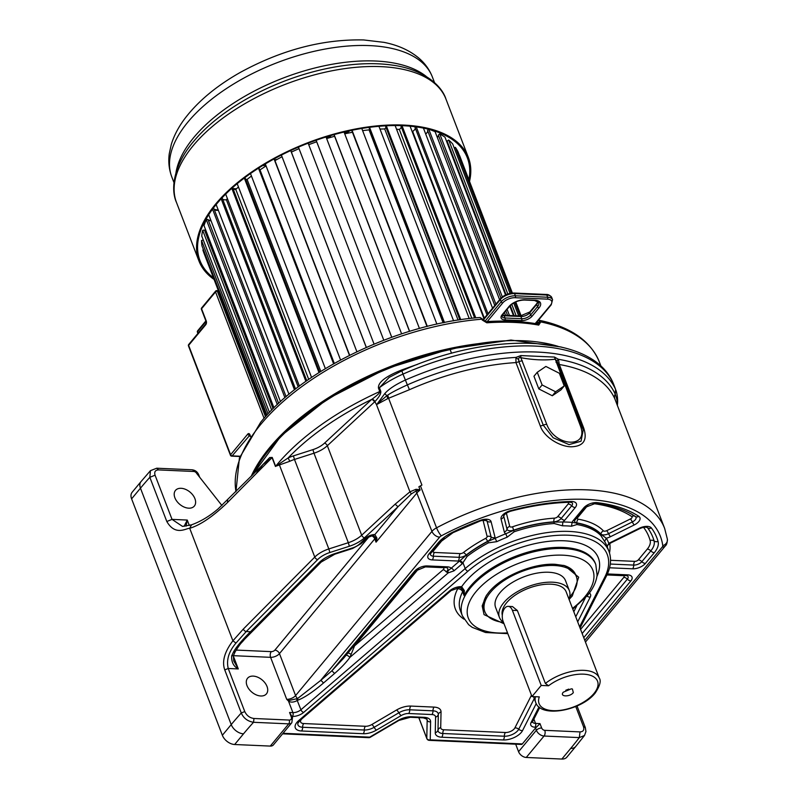 <?xml version="1.0" encoding="UTF-8"?>
<svg xmlns="http://www.w3.org/2000/svg" width="799" height="799" viewBox="0 0 799 799"><rect width="100%" height="100%" fill="white"/><g stroke="black" fill="none" stroke-linecap="round" stroke-linejoin="round"><path stroke-width="1.2" d="M257.378 470.162L269.732 457.547L272.239 457.447L275.625 466.286L288.119 457.967A190.591 94.222 -21 0 1 371.645 399.44L372.114 399.12C377.557 395.145 380.114 392.619 379.775 391.53A193.318 95.57 159 0 0 276.564 465.148A193.318 95.57 159 0 0 276.035 465.777A193.318 95.57 159 0 0 275.625 466.286L289.787 461.283L288.119 457.967A23.141 11.446 -21 0 1 293.433 455.889L312.928 449.627A17.698 8.749 159 0 0 324.504 443.155L371.645 399.44A2.727 1.488 47.2 0 1 374.471 402.017L374.881 401.627C379.455 396.753 381.383 393.218 380.674 391.011L379.405 387.695L389.143 377.388L402.067 370.766A6.811 0.589 66.2 0 0 402.986 374.102A175.62 86.821 -21 0 1 613.302 383.46A68.065 33.648 -21 0 1 613.642 384.279L615.6 389.443A175.62 86.821 159 0 0 405.283 380.094C395.755 384.429 388.933 388.913 384.818 393.547L377.288 403.795L386.886 395.715A6.811 1.598 -139.3 0 1 384.818 393.547M563.305 692.194L571.285 688.838L572.404 688.998L573.322 692.633C569.807 697.257 559.17 696.788 563.305 692.194L562.995 692.613M504.029 623.749L484.054 614.641L482.167 605.912L486.221 595.734L488.838 592.229C501.472 576.299 533.342 562.915 555.305 564.314L564.633 565.642L578.686 577.208L572.304 595.944L569.088 599.45M536.239 703.579L522.556 730.566A13.883 6.861 -21 0 1 503.28 739.954L441.727 737.217A13.883 6.861 -21 0 1 435.265 732.733L435.585 717.102A7.9 3.905 159 0 0 431.909 714.546L408.669 713.517A7.9 3.905 159 0 0 401.158 715.574L376.419 730.116A13.883 6.861 -21 0 1 363.225 733.722L301.553 730.985A13.883 6.861 -21 0 1 298.686 720.608L449.707 590.781A9.798 4.844 -21 0 1 461.642 586.706L464.349 590.581L464.109 595.635A71.471 35.336 -21 0 1 469.762 587.095A71.471 35.336 -21 0 1 470.231 586.516A71.471 35.336 -21 0 1 540.404 549.203A71.471 35.336 -21 0 1 595.395 563.505L595.814 564.603A71.471 35.336 159 0 0 540.823 550.311A71.471 35.336 159 0 0 470.661 587.625A71.471 35.336 159 0 0 462.361 615.839L468.633 624.678L472.289 627.385L485.562 632.518L507.834 633.647M387.805 398.591L386.886 395.715L387.695 395.155A6.811 1.848 69.9 0 1 388.614 398.302L421.912 485.073L418.886 486.771L420.044 489.767L415.989 489.308L409.947 491.814L376.489 404.644L387.805 398.591L409.418 389.712A171.535 84.804 -21 0 1 515.974 362.586L540.344 426.047C543.899 437.013 559.66 446.581 571.065 446.801C583.5 446.441 587.704 440.169 583.679 427.974L559.32 364.514L558.431 359.3A4.085 1.948 -21.7 0 0 557.203 361.298L555.145 359.22C544.618 360.489 533.173 359.979 520.838 357.692L546.756 424.369C555.275 447.09 589.332 448.619 580.404 425.867L554.456 357.063L520.808 355.575L515.914 357.413L515.974 362.586L518.921 361.747L543.28 425.208L553.188 437.782L569.068 444.604L581.033 441.228L583.22 429.962L557.502 362.247M556.044 362.406A4.085 2.017 -21 0 1 557.882 363.325A4.085 2.017 -21 0 1 557.932 363.485L559.32 364.514A171.535 84.804 -21 0 1 614.84 398.841L664.658 528.449A171.535 84.804 159 0 0 436.554 527.829L420.454 485.862M387.695 395.155C391.4 392.599 397.952 389.183 407.35 384.898A173.583 85.813 159 0 1 515.914 357.413A4.085 0.719 -141.9 0 0 518.631 359.59L518.921 361.747A4.085 2.017 159 0 1 522.396 360.908M520.808 355.575L520.838 357.692C519.37 357.013 518.641 357.642 518.631 359.59M614.84 398.841A6.811 5.913 155.9 0 1 615.22 394.147A173.583 85.813 159 0 0 558.431 359.3L554.456 357.063M537.258 372.284L533.962 376.249L538.826 388.923L552.309 395.755L560.928 389.902L564.224 385.937L559.36 373.263L545.877 366.441L537.258 372.284L542.121 384.958L555.605 391.78L564.224 385.937M552.309 395.755L555.605 391.78M538.826 388.923L542.121 384.958M420.044 489.767L416.029 491.025L415.989 489.308M584.778 640.319L662.241 547.045A4.085 2.017 159 0 0 662.771 545.667A164.734 81.438 159 0 0 441.368 535.819A4.085 2.017 159 0 0 439.65 537.148A6.811 4.434 -140.3 0 1 431.959 531.385L416.029 491.025L411.345 493.932L397.972 506.756L395.145 504.179L361.687 535.21A20.424 10.097 -21 0 1 348.324 542.691L328.828 548.943L294.481 459.455L313.967 453.203L348.324 542.691L349.363 546.256L329.867 552.509A17.698 8.749 159 0 0 317.692 559.57L246.232 631.55L235.985 643.065C228.814 651.485 226.227 659.954 228.224 668.483L224.749 669.892L241.288 712.978C243.545 718.201 247.63 721.297 253.523 722.296A397.532 196.524 159 0 0 243.515 733.832A10.886 7.101 -140.3 0 1 231.221 724.603L222.362 735.27L131.605 498.846A10.886 7.101 -140.3 0 1 132.125 492.284L140.994 481.617A10.886 7.101 39.7 0 0 140.464 488.179A408.419 201.917 -21 0 1 149.842 477.313L166.811 521.507C175.43 536.389 186.177 528.109 189.703 528.299C200.379 525.073 212.953 516.504 227.445 502.581L272.059 457.637L275.455 466.476M312.928 449.627L313.967 453.203A20.424 10.097 159 0 0 327.33 445.722L361.687 535.21A2.727 1.488 -132.8 0 0 364.504 537.787L397.972 506.756L374.851 534.591L376.938 538.117L376.039 542.171L374.771 538.856L279.46 653.612A6.811 3.366 -21 0 1 270.591 657.337L233.398 655.679M411.345 493.932L409.947 491.814L395.145 504.179M233.308 655.959L238.292 668.933C233.538 666.446 231.34 662.081 231.7 655.849L233.428 652.154C236.164 647.1 241.857 640.299 250.496 631.739L318.801 562.925A23.411 11.576 -21 0 1 334.911 553.597L352.599 547.914A10.627 5.253 159 0 0 359.55 544.029L366.292 537.777A4.085 2.237 47.2 0 0 367.8 537.457L373.403 535.35L375.31 537.647L376.039 542.171L417.118 492.713A10.886 5.383 159 0 1 420.064 490.147M376.938 538.117L375.31 537.647A4.085 2.017 -21 0 1 374.771 538.856A4.085 2.667 -140.3 0 0 371.325 535.63M439.65 537.148L320.559 680.528L297.558 698.576L298.007 700.114L297.348 700.463C293.642 702.451 290.686 702.631 288.459 701.023L286.711 699.315L270.591 657.337A4.085 2.347 -87.5 0 1 271.3 651.634L236.124 650.076M343.54 658.306L331.875 670.8L320.559 680.528A2.727 1.388 -130.7 0 1 323.295 683.185C312.789 692.084 304.359 697.727 298.007 700.114M579.595 626.825L604.723 577.278A2.727 2.077 26.9 0 0 606.301 576.299C610.855 567.33 611.734 559.01 608.948 551.33L606.821 545.807A88.489 43.745 159 0 0 604.623 541.542L600.938 535.64A88.489 43.745 159 0 0 576.948 524.534L571.495 526.211A88.489 43.745 159 0 0 562.496 525.812L554.206 523.525A88.489 43.745 159 0 0 514.127 531.784L507.165 537.208A88.489 43.745 159 0 0 496.818 541.652L488.399 542.851A88.489 43.745 159 0 0 467.085 556.454L462.311 563.685L459.575 561.028A9.798 4.844 -21 0 1 458.137 561.048L432.299 559.899A9.798 4.844 -21 0 1 429.033 553.837L437.972 543.06A30.222 14.941 -21 0 1 452.514 532.304A160.909 79.55 -21 0 1 480.259 520.369A9.798 4.844 -21 0 1 491.095 521.707L495.07 537.457A9.798 4.844 -21 0 1 495.13 538.346L487.76 541.492A88.929 43.965 159 0 0 466.346 555.155L451.205 568.219A9.798 4.844 -21 0 0 447.32 566.831L427.275 565.942A9.798 4.844 -21 0 0 414.521 571.295L331.875 670.8L334.601 673.457L323.295 683.185M536.369 727.26L535.06 727.21A2.727 1.568 -87.5 0 0 535.53 723.405L539.984 723.604L536.369 727.26A4.085 2.017 -21 0 0 535.52 728.049L522.326 743.929A2.727 1.568 92.5 0 1 521.357 744.438L429.263 740.343A2.727 1.568 92.5 0 0 430.232 739.834L522.326 743.929M460.454 587.435L462.651 589.542L464.109 595.635L462.621 591.769A71.471 35.336 159 0 0 460.454 610.865L462.361 615.839M464.349 590.581L462.861 590.042A6.811 3.366 -21 0 1 462.621 591.769A4.085 3.106 -152.9 0 0 457.667 588.823A75.555 37.353 159 0 0 463.989 619.175M486.831 594.856A49.009 24.23 159 0 0 484.184 609.997L484.813 611.654A49.009 24.23 159 0 0 503.52 622.421M569.557 597.123A49.009 24.23 159 0 0 570.636 595.864A49.009 24.23 159 0 0 576.329 576.528A49.009 24.23 159 0 0 538.626 566.721A49.009 24.23 159 0 0 490.506 592.309A49.009 24.23 159 0 0 484.813 611.654M576.329 576.528L575.689 574.871A49.009 24.23 159 0 0 563.605 565.382M568.928 599.03A37.443 18.507 159 0 0 569.337 590.611L565.522 580.673A37.443 18.507 159 0 0 536.718 573.183A37.443 18.507 159 0 0 499.964 592.728A37.443 18.507 159 0 0 495.62 607.5L499.435 617.447A37.443 18.507 159 0 0 503.49 622.331M569.337 590.611A37.443 18.507 159 0 0 540.533 583.12A37.443 18.507 159 0 0 503.779 602.666A37.443 18.507 159 0 0 499.435 617.447M535.44 696.718A34.037 16.829 159 0 0 535.69 702.401C540.693 718.501 581.732 710.511 595.185 693.053C599.949 685.852 601.297 680.838 599.24 678.011L566.161 591.829A34.037 16.829 159 0 0 550.881 584.179A34.037 16.829 159 0 0 516.623 594.206A34.037 16.829 159 0 0 502.311 615.26M531.984 696.558L539.315 696.888A31.311 15.481 159 0 0 557.293 710.631A31.311 15.481 159 0 0 593.937 693.522A31.311 15.481 159 0 0 587.225 674.546A31.311 15.481 159 0 0 548.553 685.772L545.377 683.455L517.382 610.546L512.479 606.551L508.184 606.361A9.528 5.473 -87.5 0 0 503.05 611.425A9.528 5.473 -87.5 0 0 503.14 621.432L531.984 696.558L541.213 685.442L512.379 610.316A9.528 5.473 -87.5 0 0 508.184 606.361M548.553 685.772L541.213 685.442M568.768 689.108L565.772 690.256M380.674 391.011L379.775 391.53L378.496 388.224C377.747 382.491 385.517 376.389 401.827 369.917L415.14 365.153A193.318 95.57 -21 0 1 417.378 364.434M451.545 353.268L450.137 349.612A193.318 95.57 159 0 0 270.202 448.579A193.318 95.57 159 0 0 252.913 474.656M329.867 552.509L328.828 548.943A20.424 10.097 159 0 0 314.776 557.083L243.315 629.073L232.899 640.818C224.529 651.814 221.812 661.502 224.749 669.892M221.952 505.547L196.704 473.467A2.727 1.778 39.7 0 0 193.787 471.48L158.522 469.912C155.266 470.092 154.117 471.849 155.066 475.195L172.035 519.38L182.512 526.401M174.891 497.787A12.255 7.99 39.7 0 0 184.199 507.085A12.255 7.99 39.7 0 0 194.337 506.067A12.255 7.99 39.7 0 0 194.926 498.686A12.255 7.99 39.7 0 0 185.618 489.387A12.255 7.99 39.7 0 0 175.48 490.406A12.255 7.99 39.7 0 0 174.891 497.787M246.991 685.602A12.255 7.99 39.7 0 0 256.299 694.9A12.255 7.99 39.7 0 0 266.427 693.882A12.255 7.99 39.7 0 0 267.026 686.491A12.255 7.99 39.7 0 0 257.717 677.202A12.255 7.99 39.7 0 0 247.58 678.221A12.255 7.99 39.7 0 0 246.991 685.602M561.867 759.05L570.726 748.383A10.886 7.101 39.7 0 0 575.709 746.506L566.851 757.172A10.886 7.101 -140.3 0 1 561.867 759.05L526.251 757.462A6.811 4.434 -140.3 0 1 518.561 751.699L515.685 744.189M231.7 655.849L233.428 655.599L233.708 660.863L238.292 668.933L228.224 668.483L244.764 711.569C246.701 715.614 249.777 717.921 253.992 718.491L253.523 722.296L288.729 723.854A6.811 4.434 39.7 0 0 291.845 722.686L273.388 744.918A6.811 4.434 -140.3 0 1 270.272 746.086L234.656 744.508A10.886 7.101 -140.3 0 1 222.362 735.27M526.251 757.462L544.049 736.029L579.315 737.597L584.488 735.489L585.947 731.574L585.307 727.539L577.018 705.946M613.043 382.891L615.6 389.443L615.22 394.147C616.938 398.841 617.637 402.586 617.307 405.363M253.992 718.491L289.208 720.059A4.085 2.667 39.7 0 0 291.265 716.893A2.727 1.348 -21 0 1 292.494 717.502L289.578 712.478L292.913 712.618L288.459 701.023L289.068 700.463L286.711 699.315A6.811 3.366 -21 0 0 295.57 695.589L279.46 653.612A4.085 2.667 -140.3 0 0 274.846 650.146A2.727 1.348 -21 0 1 271.3 651.634M441.368 535.819A6.811 1.418 -118 0 1 436.554 527.829A10.886 5.383 159 0 0 431.959 531.385L295.57 695.589A6.811 4.434 -140.3 0 0 297.558 698.576L289.068 700.463M296.729 699.195L300.913 709.772A6.811 3.366 -21 0 1 292.913 712.618A2.727 1.568 -87.5 0 1 292.444 716.423L292.074 716.403M424.029 566.821L442.626 567.64A2.727 1.348 -21 0 1 443.185 569.677L354.566 645.862L349.902 657.377C346.347 662.331 341.253 667.694 334.601 673.457M467.085 556.454L466.216 554.995A6.262 3.096 -21 0 1 459.215 557.332L433.368 556.184A6.262 3.096 -21 0 1 430.521 553.707L439.849 542.361L453.033 532.663L480.419 520.878C484.554 519.849 486.551 519.63 486.391 520.229A6.262 3.096 -21 0 1 487.12 521.218L491.095 536.968A6.262 3.096 -21 0 1 490.316 539.265A6.262 3.096 -21 0 1 487.66 541.313A89.039 44.015 159 0 0 466.216 554.995A4.085 1.838 -127.6 0 0 463.34 552.588A2.727 1.348 -21 0 1 460.294 553.607L434.446 552.459A2.727 1.348 -21 0 1 433.537 550.771L442.486 540.004A23.141 11.446 -21 0 1 444.234 538.136M462.311 563.685L453.942 570.876A2.727 1.388 -130.7 0 0 451.205 568.219L447.77 570.965L448.259 572.823L446.261 571.914L447.77 570.965M348.074 652.853L350.741 654.031M418.546 568.828L354.566 645.862L352.479 647.55M345.727 655.53C346.576 654.86 347.964 655.48 349.902 657.377L448.259 572.823L453.942 570.876M414.521 571.295A4.085 2.667 39.7 0 0 416.389 570.596L343.41 658.466M488.399 542.851A2.727 0.559 -117.9 0 0 487.76 541.492L487.66 541.313A4.085 0.839 -117.9 0 0 485.632 538.366A92.574 45.763 159 0 0 463.34 552.588M507.165 537.208L505.797 533.752A9.798 4.844 -21 0 1 504.319 532.004L501.053 519.07A9.798 4.844 -21 0 1 510.521 510.671A160.909 79.55 -21 0 1 571.155 501.492A9.798 4.844 -21 0 1 575.24 507.565L564.723 520.229A9.798 4.844 -21 0 1 562.826 522.007L553.897 522.067A88.929 43.965 159 0 0 513.627 530.366L505.797 533.752A91.216 45.094 159 0 0 495.13 538.346L496.818 541.652M571.495 526.211L572.104 522.416A9.798 4.844 -21 0 1 573.183 520.608L583.709 507.944A9.798 4.844 -21 0 1 597.233 502.651A160.909 79.55 -21 0 1 638.84 516.374A9.798 4.844 -21 0 1 634.176 524.983L610.426 536.718A9.798 4.844 -21 0 1 606.251 538.216L600.868 534.241A88.929 43.965 159 0 0 576.748 523.085L572.104 522.416A91.216 45.094 159 0 0 562.826 522.007L562.496 525.812M600.938 535.64L600.908 534.052A89.039 44.015 159 0 0 576.758 522.876A6.262 3.096 -21 0 1 574.671 520.489L585.577 507.235L595.465 503.39C612.014 505.477 625.297 509.842 635.305 516.464A4.085 3.346 123.5 0 1 635.295 516.454A6.262 3.096 -21 0 1 632.319 521.957L608.568 533.692A6.262 3.096 -21 0 1 603.365 534.911A6.262 3.096 -21 0 1 600.908 534.052A4.085 3.476 -43.8 0 1 603.375 530.816A92.574 45.763 159 0 0 578.266 519.2A2.727 1.348 -21 0 1 577.697 517.552L587.724 505.467M604.623 541.542L606.251 538.216A91.216 45.094 159 0 1 608.798 543.4A9.798 4.844 -21 0 1 610.286 542.571A4.085 0.649 63.7 0 0 610.826 542.921L607.999 544.818L608.798 543.4L607.1 546.556M158.522 469.912L156.724 468.214L150.452 470.661L149.842 477.313L155.066 475.195M166.811 521.507L172.035 519.38L187.256 520.059L184.09 526.371M189.333 525.472L187.256 520.059L186.037 526.171M235.985 643.065L232.899 640.818L189.703 528.299L191.54 524.823C200.589 521.577 209.438 516.274 218.067 508.923L262.991 464.509L272.059 457.637A2.727 1.348 159 0 0 272.239 457.447M317.692 559.57A2.727 1.588 -135.2 0 1 314.776 557.083L279.51 465.198A2.727 1.798 55.4 0 0 279.011 464.029M538.496 320.139L540.024 321.767A193.318 95.57 -21 0 1 599.39 362.017C590.431 340.544 570.077 326.571 538.326 320.089M235.985 491.725A193.318 95.57 -21 0 1 260.464 424.768A193.318 95.57 -21 0 1 260.873 424.279A193.318 95.57 -21 0 1 481.887 319.191L480.129 317.493C400.289 323.026 302.861 369.438 260.654 422.311L239.41 458.017L235.935 491.765M536.039 323.096L540.024 321.767L540.344 322.596L538.726 325.103A2.727 1.838 -79.7 0 0 537.547 323.975L537.547 323.975C521.907 321.168 504.618 320.399 485.682 321.667L483.545 319.79L500.364 299.555L501.203 301.762L484.823 321.488M538.726 325.103A193.318 95.57 159 0 0 486.801 322.796L482.206 320.019L481.887 319.191L483.545 319.79L480.129 317.493M478.361 343.65A193.318 95.57 159 0 0 269.772 447.47A193.318 95.57 -21 0 0 251.106 476.484M486.801 322.796A2.727 1.248 -93.9 0 0 485.682 321.667M269.453 412.404L201.748 236.015A136.819 67.645 -21 0 1 202.686 230.322A5.243 2.587 -21 0 1 204.544 230.132L273.088 408.688M204.544 230.132A5.813 2.876 159 0 0 204.784 230.352A5.813 2.876 159 0 0 206.042 230.871M273.967 407.82L204.015 225.588A136.819 67.645 -21 0 1 206.322 219.635A5.243 2.587 -21 0 1 208.07 219.615L278.611 403.375M208.07 219.615A5.813 2.876 159 0 0 208.239 219.875A5.813 2.876 159 0 0 211.056 220.794M212.943 208.639A5.243 2.587 -21 0 1 213.972 208.789L286.112 396.694M222.062 197.832A5.243 2.587 -21 0 1 222.142 197.862L295.52 389.033M232.619 187.615L306.756 380.733M244.963 177.568L319.65 372.154M258.916 167.9L334.032 363.575M459.545 155.775A5.243 2.587 -21 0 1 459.665 155.735L512.379 293.053M515.774 301.912L521.158 315.945M454.212 147.955A5.243 2.587 -21 0 1 455.37 147.346A136.819 67.645 -21 0 1 458.037 151.85L512.249 293.063M515.665 301.962L521.028 315.955M455.37 147.346L511.34 293.163M514.866 302.342L520.089 315.945M446.831 142.002A5.813 2.876 159 0 0 447.12 141.113A5.243 2.587 -21 0 1 448.698 140.045A136.819 67.645 -21 0 1 452.673 143.94L510.042 293.393M513.717 302.961L518.671 315.875M448.698 140.045L507.804 294.012M511.74 304.269L516.154 315.765M447.12 141.113L506.077 294.701M510.251 305.578L514.127 315.675M437.303 137.438A5.813 2.876 159 0 0 438.371 135.101A5.243 2.587 -21 0 1 439.78 133.972A136.819 67.645 -21 0 1 444.973 137.168L505.537 294.941M509.802 306.057L513.487 315.645M439.78 133.972L502.321 296.918M507.085 309.313L509.452 315.465M438.371 135.101L500.953 298.137M505.827 310.831L507.575 315.385M429.712 129.558A136.819 67.645 -21 0 1 435.095 131.675L499.605 299.725M504.489 312.449L505.577 315.295M428.803 129.318L495.919 304.159M494.781 305.518L427.565 130.407A5.243 2.587 -21 0 1 428.693 129.298M425.667 133.942A5.813 2.876 159 0 0 427.635 130.577M423.43 128.1L492.564 308.194M416.269 126.891L487.979 313.707M487 314.896L414.921 127.131A5.243 2.587 -21 0 1 415.16 126.741M484.314 318.122L412.634 131.396A5.813 2.876 159 0 0 415.27 128.03M410.077 126.182L483.934 318.591M401.997 125.673L475.785 317.872M400.788 125.623L474.626 317.992M471.81 318.282L399.33 129.458A5.813 2.876 159 0 0 401.288 126.941M395.135 125.553L469.233 318.581M386.317 125.783L460.753 319.71M385.408 125.833L459.874 319.84M458.087 320.109L384.709 128.949A5.813 2.876 159 0 0 385.977 127.331M378.926 126.292L453.602 320.838M369.547 127.321L444.484 322.526M368.928 127.401L443.874 322.646M443.125 322.796L369.078 129.877A5.813 2.876 159 0 0 369.617 129.178M361.777 128.459L436.883 324.124M352.029 130.267L427.315 326.392M426.986 326.471L351.7 130.337L426.996 326.471M344.029 132.035L419.435 328.459M334.102 134.602L409.617 331.305M326.042 136.979L401.617 333.842M316.134 140.254L391.75 337.238M383.78 340.194L308.154 143.191L383.78 340.204M298.446 147.126L374.052 344.089M290.716 150.562L366.282 347.425M281.398 155.076L356.883 351.73M274.057 158.941L349.453 355.355M265.308 163.945L340.564 359.979M259.655 169.827A5.813 2.876 159 0 0 260.015 169.897A127.97 63.271 -21 0 1 266.077 165.932M334.302 363.415L260.015 169.897M258.496 168.17L333.602 363.815M250.487 173.553L325.363 368.629M245.573 179.176A5.813 2.876 159 0 0 247.101 179.445A127.97 63.271 -21 0 1 251.445 176.05M320.798 371.425L247.101 179.445M244.324 178.037L319.001 372.564M237.193 183.69L311.57 377.428M233.148 188.983A5.813 2.876 159 0 0 235.815 189.463A127.97 63.271 -21 0 1 238.452 186.946M308.714 379.375L235.815 189.463M231.81 188.334L305.897 381.343M225.688 194.117L299.375 386.087M222.611 199.091A5.813 2.876 159 0 0 226.367 199.75A127.97 63.271 -21 0 1 227.375 198.522M298.227 386.956L226.367 199.75M221.163 198.811L294.491 389.832M216.149 204.564L288.978 394.287M218.297 210.157A138.457 68.444 159 0 1 214.182 209.298A5.813 2.876 159 0 0 218.327 210.237M212.554 209.158L284.933 397.712M280.479 401.657L208.729 214.741A136.819 67.645 -21 0 1 208.978 214.292M206.322 219.635L277.313 404.584M202.686 230.322L271.7 410.087M266.946 415.09L201.967 245.822A136.819 67.645 -21 0 1 201.538 240.489A5.243 2.587 -21 0 1 203.326 240.149M201.538 240.489L268.084 413.852M266.367 415.71L203.815 252.744A136.819 67.645 -21 0 1 202.886 249.957A5.243 2.587 -21 0 1 203.485 249.757M202.886 249.957L266.466 415.61M412.024 131.266A127.97 63.271 -21 0 1 412.634 131.396M396.554 129.248A127.97 63.271 -21 0 1 399.33 129.458M379.994 129.078A127.97 63.271 -21 0 1 384.709 128.949M362.616 130.646A127.97 63.271 -21 0 1 369.078 129.877M344.719 133.833A127.97 63.271 -21 0 1 352.439 132.274M326.651 138.557A127.97 63.271 -21 0 1 334.621 136.289M308.734 144.699A127.97 63.271 -21 0 1 316.704 141.793M291.385 152.11A127.97 63.271 -21 0 1 299.036 148.654M274.956 160.629A127.97 63.271 -21 0 1 282.047 156.754M329.637 135.89L329.428 137.428L326.162 137.278M329.088 136.539L327.66 136.479M331.056 135.47L329.428 137.428M468.893 179.775A143.221 70.801 -21 0 0 467.375 157.912A143.221 70.801 -21 0 0 403.046 125.713A143.221 70.801 159 0 0 255.51 170.117A143.221 70.801 159 0 0 199.96 260.564A143.221 70.801 159 0 0 213.433 277.802M214.062 279.44A144.309 71.341 159 0 1 198.941 260.953A144.309 71.341 159 0 1 254.921 169.817A144.309 71.341 159 0 1 403.565 125.073A144.309 71.341 -21 0 1 468.394 157.523A144.309 71.341 -21 0 1 469.522 181.413M346.996 131.356A94.701 46.821 -21 0 1 344.419 133.053M277.103 159.42A94.701 46.821 -21 0 1 274.646 159.83M349.942 130.706A98.976 48.929 -21 0 1 345.468 133.673M265.837 165.323A98.976 48.929 -21 0 1 262.541 165.623M206.102 218.986A138.457 68.444 159 0 0 207.55 219.565M208.199 219.815A138.457 68.444 159 0 0 210.976 220.794M440.888 133.333A143.221 70.801 -21 0 1 440.419 134.322M203.196 224.579A143.221 70.801 159 0 0 204.214 224.998M482.706 520.219A2.727 1.348 -21 0 1 483.155 520.728L487.13 536.479A4.085 3.546 165.8 0 1 491.095 536.968A4.085 3.546 165.8 0 0 495.07 537.457M487.13 536.479A2.727 1.348 -21 0 1 486.791 537.477A2.727 1.348 -21 0 1 485.632 538.366M567.55 502.331A2.727 1.348 -21 0 1 568.179 503.989A4.085 2.667 -140.3 0 1 571.714 505.777L561.188 518.441A6.262 3.096 -21 0 1 553.887 521.857A89.039 44.015 159 0 0 513.557 530.166A6.262 3.096 -21 0 1 509.882 530.756A6.262 3.096 -21 0 1 507.015 529.178L503.75 516.244A6.262 3.096 -21 0 1 503.76 515.355L503.76 515.355C503.859 514.386 506.037 513.038 510.301 511.3C531.205 505.767 551.1 502.751 569.987 502.251L571.754 502.481A6.262 3.096 -21 0 1 571.714 505.777A4.085 2.667 -140.3 0 0 575.24 507.565M568.179 503.989L557.662 516.663A2.727 1.348 -21 0 1 554.486 518.142A92.574 45.763 159 0 0 512.559 526.781A2.727 1.348 -21 0 1 510.961 527.04A2.727 1.348 -21 0 1 509.712 526.351A4.085 3.546 -14.2 0 0 507.015 529.178A4.085 3.546 -14.2 0 1 504.319 532.004M592.838 503.52A153.837 76.055 -21 0 1 631.749 516.534A2.727 1.348 -21 0 1 630.461 518.931L606.711 530.666A4.085 0.649 -116.3 0 1 608.568 533.692A4.085 0.649 -116.3 0 0 610.426 536.718M606.711 530.666A2.727 1.348 -21 0 1 604.444 531.195A2.727 1.348 -21 0 1 603.375 530.816M483.155 520.728A4.085 3.546 165.8 0 1 487.12 521.218A4.085 3.546 165.8 0 0 491.095 521.707M459.135 587.095L461.642 586.706A76.235 37.693 -21 0 1 464.349 583.1A76.235 37.693 -21 0 1 555.235 540.823A76.235 37.693 -21 0 1 596.923 576.469M583.679 427.974L582.291 426.946A4.085 2.017 -21 0 0 582.241 426.786L557.492 362.217M540.344 426.047L543.28 425.208A4.085 2.017 159 0 1 546.756 424.369M409.418 389.712A6.811 0.589 66.2 0 0 407.35 384.898L402.986 374.102A68.065 33.648 -21 0 0 379.405 387.695L378.496 388.224M580.404 425.867A4.085 2.017 -21 0 1 582.241 426.786L583.22 429.962M243.315 629.073A2.727 1.588 -135.2 0 0 246.232 631.55L250.496 631.739A4.085 2.387 44.8 0 0 252.114 631.3L320.429 562.486L334.891 554.166L352.569 548.494L361.048 543.71L367.8 537.457M366.292 537.777A7.071 3.496 -21 0 1 374.851 534.591L372.504 534.99M364.504 537.787A23.141 11.446 -21 0 1 349.363 546.256M662.241 547.045A6.811 4.434 39.7 0 0 665.357 545.877C666.586 545.008 667.265 542.791 667.395 539.235L664.658 528.449M369.298 536.429L274.846 650.146M361.837 542.99A17.698 8.749 159 0 0 363.405 541.652L368.609 536.828M322.906 560.319A16.34 8.08 -21 0 1 322.916 560.309L244.624 639.18M610.286 542.571L639.2 528.289A9.798 4.844 -21 0 1 651.405 527.979A160.909 79.55 -21 0 1 658.056 541.442A30.222 14.941 -21 0 1 654.321 552.678L645.382 563.445A9.798 4.844 -21 0 1 632.628 568.808L609.567 567.779M607.42 573.952A9.798 4.844 -21 0 1 607.56 573.952L627.605 574.851A9.798 4.844 -21 0 1 630.87 580.913L583.749 637.652M535.06 727.21A9.528 4.714 -21 0 1 531.065 722.536A2.727 2.077 26.9 0 0 532.643 721.557L539.754 707.524M531.065 722.536L538.975 706.925M604.723 577.278A85.773 42.397 159 0 0 568.728 535.23A85.773 42.397 159 0 0 467.934 571.195L303.64 712.428A9.528 4.714 -21 0 1 292.444 716.423M283.036 733.292L369.717 737.147L398.361 720.308A13.613 6.732 -21 0 1 411.295 716.763L424.259 717.342A13.613 6.732 -21 0 1 430.601 721.737L430.232 739.834A2.727 2.317 -178.8 0 1 426.796 738.336A2.727 1.348 159 0 0 426.836 738.596A2.727 2.727 0 0 0 429.263 740.343M589.352 593.058A9.798 4.844 -21 0 1 590.271 597.033L577.687 621.842M449.707 590.781A4.085 2.077 49.3 0 0 451.095 590.571L459.994 587.455M590.271 597.033A4.085 3.116 -153.1 0 1 586.935 596.104M585.258 598.022L575.739 616.788M534.241 698.626L518.721 729.237A10.347 5.114 -21 0 1 504.359 736.229L442.806 733.492A10.347 5.114 -21 0 1 437.992 730.156L438.311 714.526A11.436 5.653 159 0 0 432.988 710.83L409.747 709.792A11.436 5.653 159 0 0 398.871 712.768L374.132 727.31A10.347 5.114 -21 0 1 364.304 730.006L302.621 727.26A10.347 5.114 -21 0 1 297.917 723.165L300.074 720.398L451.095 590.571M522.556 730.566A4.085 3.116 -153.1 0 1 518.721 729.237A4.085 3.116 -153.1 0 0 514.886 727.909A6.811 3.366 -21 0 1 505.437 732.513L443.884 729.777A6.811 3.366 -21 0 1 440.718 727.579L441.038 711.949A14.971 7.401 159 0 0 434.057 707.105L410.816 706.076A14.971 7.401 159 0 0 396.594 709.971L371.855 724.513A6.811 3.366 -21 0 1 365.383 726.281L303.7 723.544A6.811 3.366 -21 0 1 301.872 718.84M503.28 739.954A4.085 2.347 -87.5 0 0 504.359 736.229A4.085 2.347 -87.5 0 1 505.437 732.513M441.727 737.217A4.085 2.347 -87.5 0 0 442.806 733.492A4.085 2.347 -87.5 0 1 443.884 729.777M435.265 732.733A4.085 3.476 1.2 0 0 437.992 730.156A4.085 3.476 1.2 0 1 440.718 727.579M435.585 717.102A4.085 3.476 1.2 0 0 438.311 714.526A4.085 3.476 1.2 0 1 441.038 711.949M431.909 714.546A4.085 2.347 -87.5 0 0 432.988 710.83A4.085 2.347 -87.5 0 1 434.057 707.105M408.669 713.517A4.085 2.347 -87.5 0 0 409.747 709.792A4.085 2.347 -87.5 0 1 410.816 706.076M401.158 715.574A4.085 1.129 -120.4 0 1 398.871 712.768A4.085 1.129 -120.4 0 0 396.594 709.971M376.419 730.116A4.085 1.129 -120.4 0 1 374.132 727.31A4.085 1.129 -120.4 0 0 371.855 724.513M363.225 733.722A4.085 2.347 -87.5 0 0 364.304 730.006A4.085 2.347 -87.5 0 1 365.383 726.281M301.553 730.985A4.085 2.347 -87.5 0 0 302.621 727.26A4.085 2.347 -87.5 0 1 303.7 723.544M298.686 720.608A4.085 2.077 49.3 0 0 300.074 720.398M457.318 587.664A2.727 1.348 -21 0 1 457.667 588.823M576.628 606.151L573.802 611.724M531.465 695.21L514.886 727.909M572.513 608.369A66.707 32.979 159 0 0 585.108 596.513A66.707 32.979 159 0 0 562.886 555.185A66.707 32.979 159 0 0 476.034 591.659A66.707 32.979 159 0 0 507.535 632.868M599.24 678.011A34.037 16.829 159 0 0 583.959 670.351A34.037 16.829 159 0 0 545.377 683.455M517.382 610.546L512.379 610.316M376.489 404.644L374.881 401.627A2.727 1.448 45.6 0 0 372.114 399.12M324.504 443.155A2.727 1.488 47.2 0 1 327.33 445.722L374.471 402.017M244.764 711.569L241.288 712.978A408.419 201.917 159 0 0 231.221 724.603L140.464 488.179L131.605 498.846M291.265 716.893L289.578 712.478M532.504 721.936A6.811 3.366 -21 0 0 535.53 723.405L533.882 719.11M539.984 723.604L541.682 728.029A2.727 1.778 39.7 0 0 544.758 730.336L580.024 731.904C583.28 731.724 584.429 729.966 583.47 726.621L575.749 706.496M518.561 751.699L536.369 730.256A6.811 4.434 39.7 0 0 544.049 736.029A4.085 2.347 92.5 0 0 544.758 730.336M541.682 728.029A4.085 2.017 159 0 0 536.369 730.256L535.52 728.049M580.024 731.904L579.315 737.597A397.532 196.524 159 0 1 570.726 748.383M583.47 726.621L585.307 727.539M557.952 346.317A162.007 80.09 159 0 0 450.137 349.612M289.787 461.283A20.424 10.097 -21 0 1 294.481 459.455L293.433 455.889M289.208 720.059A2.727 1.568 92.5 0 1 288.729 723.854L270.272 746.086M303.64 712.428A2.727 1.388 -130.7 0 1 300.913 709.772L465.198 568.538L463.05 562.945L460.214 560.568M467.934 571.195A2.727 1.388 -130.7 0 1 465.198 568.538A88.489 43.745 159 0 1 549.942 532.244A88.489 43.745 159 0 1 608.948 551.33M458.137 561.048A4.085 2.347 -87.5 0 0 459.215 557.332A4.085 2.347 -87.5 0 1 460.294 553.607M447.32 566.831A4.085 2.347 92.5 0 1 445.872 567.6L447.11 567.829A6.262 3.096 -21 0 1 446.261 571.914A4.085 2.077 -130.7 0 0 443.185 569.677M427.275 565.942A4.085 2.347 92.5 0 1 425.827 566.711L445.872 567.6M509.712 526.351L506.446 513.417A2.727 1.348 -21 0 1 506.496 512.888M643.435 527.37A2.727 1.348 -21 0 1 643.774 527.63A153.837 76.055 -21 0 1 650.126 540.494A23.141 11.446 -21 0 1 647.27 549.113L638.321 559.879A2.727 1.348 -21 0 1 634.776 561.367L610.556 560.289M609.497 552.948A92.574 45.763 159 0 0 609.817 543.889A2.727 1.348 -21 0 1 609.887 543.43M606.96 574.95L622.91 575.66A2.727 1.348 -21 0 1 623.819 577.347L580.583 629.402M480.259 520.369L480.419 520.878M512.559 526.781L514.127 531.784M501.053 519.07A4.085 3.546 -14.2 0 0 503.75 516.244A4.085 3.546 -14.2 0 1 506.446 513.417M510.521 510.671A4.085 0.749 75.1 0 1 510.301 511.3M571.155 501.492A4.085 2.067 88.6 0 1 569.987 502.251M564.723 520.229A4.085 2.667 -140.3 0 1 561.188 518.441A4.085 2.667 -140.3 0 0 557.662 516.663M554.206 523.525L553.887 521.857A4.085 1.898 -93.6 0 1 554.486 518.142M578.266 519.2A4.085 2.737 -80.1 0 0 576.758 522.876L576.948 524.534M573.183 520.608A4.085 2.667 39.7 0 0 575.05 519.899M583.709 507.944A4.085 2.667 39.7 0 0 585.577 507.235M597.233 502.651A4.085 2.597 97 0 1 595.465 503.39M638.84 516.374A4.085 3.346 123.5 0 1 635.305 516.464M634.176 524.983A4.085 0.649 -116.3 0 1 632.319 521.957A4.085 0.649 -116.3 0 0 630.461 518.931M639.2 528.289A4.085 0.649 63.7 0 0 639.739 528.638C643.015 527.23 645.482 526.811 647.12 527.37A6.262 3.096 -21 0 1 647.59 527.809A157.373 77.803 -21 0 1 654.091 540.973A26.677 13.193 -21 0 1 650.795 550.891L641.857 561.667A6.262 3.096 -21 0 1 633.707 565.083L610.296 564.044M651.405 527.979A4.085 3.516 143.1 0 1 647.59 527.809A4.085 3.516 143.1 0 0 643.774 527.63M658.056 541.442A4.085 3.546 164.6 0 1 654.091 540.973A4.085 3.546 164.6 0 0 650.126 540.494M654.321 552.678A4.085 2.667 -140.3 0 1 650.795 550.891A4.085 2.667 -140.3 0 0 647.27 549.113M645.382 563.445A4.085 2.667 -140.3 0 1 641.857 561.667A4.085 2.667 -140.3 0 0 638.321 559.879M632.628 568.808A4.085 2.347 -87.5 0 0 633.707 565.083A4.085 2.347 -87.5 0 1 634.776 561.367M627.605 574.851A4.085 2.347 92.5 0 1 626.156 575.61L627.395 575.839A6.262 3.096 -21 0 1 627.345 579.135L582.171 633.527M630.87 580.913A4.085 2.667 -140.3 0 1 627.345 579.135A4.085 2.667 -140.3 0 0 623.819 577.347M609.817 543.889A4.085 3.526 -8 0 0 607.24 546.186M577.697 517.552A4.085 2.667 39.7 0 0 576.968 517.602M631.749 516.534A4.085 3.346 123.5 0 1 635.275 516.444M434.446 552.459A4.085 2.347 -87.5 0 0 433.368 556.184A4.085 2.347 -87.5 0 1 432.299 559.899M429.033 553.837A4.085 2.667 39.7 0 0 430.901 553.128M437.972 543.06A4.085 2.667 39.7 0 0 439.849 542.361M452.514 532.304A4.085 0.619 64 0 0 453.033 532.663M433.537 550.771A4.085 2.667 39.7 0 0 432.808 550.831M370.247 737.277A2.727 0.759 59.6 0 1 369.717 737.147A2.727 1.568 92.5 0 1 368.748 737.657A2.727 2.727 0 0 0 370.247 737.277L398.891 720.438L410.326 717.272L423.29 717.852L426.986 719.17A10.886 5.383 -21 0 1 427.165 720.239L426.796 738.336L418.856 717.652M398.361 720.308A2.727 0.759 59.6 0 0 398.891 720.438M411.295 716.763A2.727 1.568 92.5 0 1 410.326 717.272M424.259 717.342A2.727 1.568 92.5 0 1 423.29 717.852M430.601 721.737A2.727 2.317 -178.8 0 1 427.165 720.239L426.576 718.701M196.963 473.797A4.085 2.017 -21 0 1 198.691 474.706C197.383 471.78 195.146 470.132 191.99 469.782L156.724 468.214M193.787 471.48A4.085 2.347 -87.5 0 0 191.99 469.782M227.645 500.114L227.445 502.581M243.515 733.832L234.656 744.508M662.771 545.667A6.811 5.873 -7.7 0 0 667.395 539.235M233.428 655.599L235.166 651.764C241.428 641.677 241.098 643.654 244.394 639.43L252.114 631.3M233.428 652.154L235.166 651.764M318.801 562.925A4.085 2.387 44.8 0 0 320.429 562.486M334.911 553.597L334.891 554.166M352.599 547.914L352.569 548.494M359.55 544.029A4.085 2.237 47.2 0 0 361.048 543.71M536.089 323.215L536.299 323.755M540.344 322.596L536.409 324.044M482.206 320.019L483.854 320.619M535.21 323.575L550.601 305.038A9.528 4.714 159 0 0 547.425 299.136L515.155 297.707A9.528 4.714 159 0 0 502.741 302.911L487.25 321.568M502.741 302.911A1.358 0.889 -140.3 0 1 501.203 301.762A10.886 5.383 159 0 1 515.385 295.8A1.358 0.779 -87.5 0 1 515.155 297.707M483.325 319.32L500.424 298.726A1.358 0.889 39.7 0 0 500.364 299.555A10.886 5.383 -21 0 1 514.536 293.593L515.385 295.8L547.665 297.238L546.816 295.031A10.886 5.383 -21 0 1 551.71 297.478L552.558 299.685A10.886 5.383 159 0 0 547.665 297.238A1.358 0.779 -87.5 0 1 547.425 299.136M550.601 305.038A1.358 0.889 39.7 0 0 551.22 304.809L552.558 299.685M524.963 299.785L534.98 300.234A12.255 6.052 -21 0 1 539.055 307.825L532.134 316.154A8.17 4.035 -21 0 1 521.497 320.629L504.808 319.88A8.17 4.035 -21 0 1 502.082 314.826L509.013 306.486A12.255 6.052 -21 0 1 524.963 299.785A1.358 0.779 92.5 0 1 524.474 300.044L534.491 300.484L538.786 302.372A10.886 5.383 -21 0 1 537.527 306.666L530.596 315.006A6.811 3.366 -21 0 1 521.737 318.731L505.038 317.982A6.811 3.366 -21 0 1 501.982 316.454L502.711 314.586L509.632 306.247C513.517 302.292 518.471 300.214 524.474 300.044M509.013 306.486A1.358 0.889 39.7 0 0 509.632 306.247M539.055 307.825A1.358 0.889 -140.3 0 1 537.527 306.666L536.678 304.459A10.886 5.383 159 0 0 538.107 301.503M532.134 316.154A1.358 0.889 -140.3 0 1 530.596 315.006L529.747 312.799L536.678 304.459A1.358 0.889 39.7 0 1 536.738 303.64L537.977 301.413M521.497 320.629A1.358 0.779 -87.5 0 0 521.737 318.731L520.888 316.514A6.811 3.366 159 0 0 529.747 312.799A1.358 0.889 39.7 0 1 529.817 311.97L536.738 303.64M504.808 319.88A1.358 0.779 -87.5 0 0 505.038 317.982L504.189 315.775L520.888 316.514A1.358 0.779 92.5 0 0 520.289 315.955L529.817 311.97M502.082 314.826A1.358 0.889 39.7 0 0 502.711 314.586M502.201 315.325A6.811 3.366 159 0 0 504.189 315.775A1.358 0.779 92.5 0 0 503.6 315.206L520.289 315.955M513.457 293.283A1.358 0.779 92.5 0 1 513.937 293.033A1.358 0.779 92.5 0 1 514.536 293.593L546.816 295.031A1.358 0.779 92.5 0 0 546.216 294.461C548.134 294.272 549.962 295.28 551.71 297.478M381.143 66.647A144.309 71.341 -21 0 1 445.962 99.086C441.168 83.885 421.123 68.754 391.87 65.059A141.922 70.162 -21 0 0 378.376 63.83A141.922 70.162 -21 0 0 193.937 141.033C174.671 163.356 169.897 188.015 176.509 202.517A144.309 71.341 -21 0 1 232.489 111.391A144.309 71.341 -21 0 1 381.143 66.647M174.002 182.691L171.825 176.998A139.545 68.984 -21 0 1 225.947 88.879A139.545 68.984 -21 0 1 369.687 45.613A139.545 68.984 -21 0 1 432.369 76.984L434.556 82.677M426.366 76.534A139.545 68.984 159 0 0 375.61 61.024A139.545 68.984 159 0 0 175.98 172.654M232.978 188.554A125.014 61.803 159 0 0 236.514 188.784M218.586 291.236L217.328 291.186L265.498 416.678M264.06 418.296L215.55 291.925L201.568 308.754L206.232 320.908A1.358 0.669 159 0 0 206.082 321.448L205.832 323.885A1.358 0.889 -140.3 0 0 205.762 324.704A2.727 1.568 -87.5 0 0 206.232 320.908M205.762 324.704L188.624 345.348L230.601 454.721L247.75 434.087A2.727 1.568 -87.5 0 1 249.917 434.706L250.477 436.154M206.062 321.408L197.573 331.635L198.152 333.133M249.767 435.255L232.139 455.879L240.08 456.229M201.408 309.293A1.358 0.669 -21 0 1 201.568 308.754A1.358 0.889 39.7 0 1 201.638 307.935A1.358 1.358 0 0 0 201.408 309.293L206.082 321.448M218.377 290.686L216.729 290.616A1.358 0.779 92.5 0 0 216.239 290.866A1.358 0.889 39.7 0 0 215.55 291.925A1.358 0.669 -21 0 1 217.328 291.186A1.358 0.779 92.5 0 0 216.729 290.616A1.358 1.358 0 0 0 215.62 291.106L201.638 307.935M197.573 331.635A1.358 0.889 -140.3 0 1 197.643 330.816A1.358 1.358 0 0 0 197.413 332.164A1.358 0.669 -21 0 1 197.573 331.635M188.684 344.529A1.358 1.358 0 0 0 188.464 345.887A1.358 0.669 159 0 1 188.624 345.348A1.358 0.889 -140.3 0 1 188.684 344.529L205.832 323.885M249.917 434.706A1.358 0.669 159 0 0 249.757 435.245L249.767 434.986M249.638 434.996A1.358 0.779 -87.5 0 0 249.288 435.235A1.358 0.889 -140.3 0 1 247.75 434.087M230.601 454.721A1.358 0.669 159 0 0 230.442 455.26A1.358 1.358 0 0 0 231.66 456.139A1.358 0.779 92.5 0 0 232.139 455.879A1.358 0.889 -140.3 0 1 230.601 454.721M585.447 642.076L665.357 545.877M580.064 628.044L606.301 576.299M460.024 587.455L462.651 589.542M572.803 609.128L587.285 595.694C592.948 588.933 596.214 582.111 597.093 575.21L595.814 564.603M533.482 696.628L535.69 702.401M252.254 475.325L280.988 435.944L327.45 398.971L386.057 368.778L449.727 349.023L510.97 340.054L561.208 347.026M617.347 405.562C617.997 400.299 617.527 395.205 615.949 390.272M402.067 370.766C489.957 331.036 592.518 333.513 613.203 383.2L613.642 384.279M291.845 722.686L292.494 717.502M416.389 570.596L425.827 566.711M607.999 544.818L607.22 546.965M610.826 542.921L639.739 528.638M607.05 574.761L626.156 575.61M282.596 733.822L368.748 737.657M426.836 738.596L418.796 717.652M199.65 477.203L198.691 474.706M191.54 524.823L182.422 526.391M575.709 746.506L584.488 735.489M262.991 464.509L256.749 472.668M140.994 481.617L150.452 470.661M601.098 366.491L599.39 362.017M535.59 323.635L551.22 304.809M502.371 315.036L503.6 315.206M500.424 298.726C503.999 295.031 508.504 293.123 513.937 293.033L546.216 294.461M409.497 331.345L333.982 134.632M391.73 337.248L316.114 140.264M366.341 347.395L290.776 150.532M349.662 355.255L274.267 158.831M468.394 157.523L445.962 99.086M198.941 260.953L176.509 202.517M171.825 176.998C169.038 169.588 168.18 161.837 169.268 153.748L171.296 144.409C173.972 135.71 178.417 127.201 184.629 118.871C197.812 101.413 216.409 85.902 240.419 72.339C281.697 49.828 322.796 39.031 363.705 39.95L383.929 42.347C397.922 45.104 409.557 50.347 418.826 58.097C424.988 63.361 429.502 69.653 432.369 76.984M205.872 320.908L197.643 330.816M197.902 333.433L197.413 332.164M188.464 345.887L230.442 455.26M249.757 435.245L250.247 436.504M239.98 456.509L231.66 456.139"/></g></svg>
